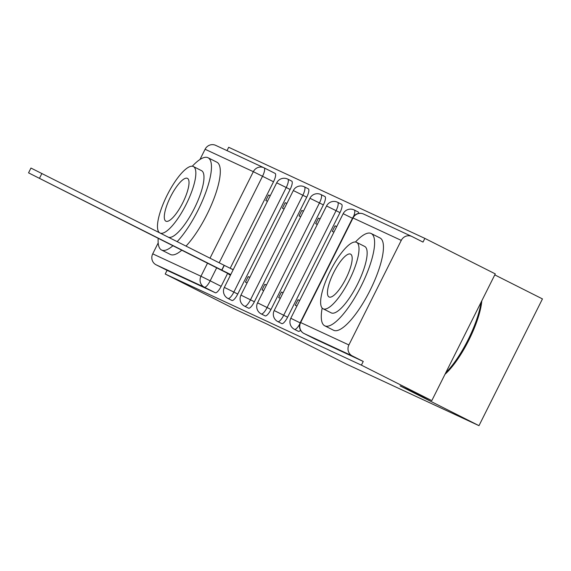 <?xml version="1.0" encoding="UTF-8"?>
<svg xmlns="http://www.w3.org/2000/svg" width="571" height="571" viewBox="0 0 571 571"><rect width="100%" height="100%" fill="white"/><g stroke="black" fill="none" stroke-linecap="round" stroke-linejoin="round"><path stroke-width="0.86" d="M298.34 331.301A8.265 2.348 -63.3 0 0 298.362 331.308A8.265 2.348 -63.3 0 0 298.383 331.323A8.265 2.348 -63.3 0 0 300.574 330.266M281.731 323.586A8.265 2.348 -63.3 0 0 281.746 323.593A8.265 2.348 -63.3 0 0 281.767 323.6A8.265 2.348 -63.3 0 0 287.598 317.205L283.708 315.242A8.265 2.348 116.7 0 1 277.877 321.644A8.265 2.348 116.7 0 1 277.856 321.63L281.746 323.593M265.115 315.87A8.265 2.348 -63.3 0 0 265.137 315.877A8.265 2.348 -63.3 0 0 265.151 315.884A8.265 2.348 -63.3 0 0 270.982 309.489L267.092 307.526A8.265 2.348 116.7 0 1 261.261 313.922A8.265 2.348 116.7 0 1 261.24 313.914L265.137 315.877M248.499 308.154A8.265 2.348 -63.3 0 0 248.521 308.162A8.265 2.348 -63.3 0 0 248.535 308.169A8.265 2.348 -63.3 0 0 254.366 301.766L250.476 299.811A8.265 2.348 116.7 0 1 244.645 306.206A8.265 2.348 116.7 0 1 244.624 306.199L248.521 308.162M231.883 300.432A8.265 2.348 -63.3 0 0 231.905 300.446A8.265 2.348 -63.3 0 0 231.926 300.453A8.265 2.348 -63.3 0 0 237.757 294.051L233.86 292.088A8.265 2.348 116.7 0 1 228.029 298.49A8.265 2.348 116.7 0 1 228.015 298.483L231.905 300.446M431.804 400.628L400.071 385.889L478.983 425.659L346.283 364.027L267.371 324.257L235.63 309.518L165.212 274.023L361.393 365.14L431.804 400.628L495.278 273.887L424.86 238.393L228.685 147.282L227.008 150.623M494.779 274.887L542.45 298.911L478.983 425.659M424.86 238.393L423.011 242.09L412.041 236.558A8.265 7.923 114.9 0 0 401.263 240.384L348.895 344.955A8.265 7.923 114.9 0 0 352.271 355.919L304.029 333.507A8.265 2.348 116.7 0 1 304.008 333.5A8.265 2.348 116.7 0 1 303.986 333.485M361.393 365.14L363.242 361.443L352.271 355.919M264.145 167.874L275.079 173.384A8.265 2.348 116.7 0 1 275.101 173.391A8.265 2.348 116.7 0 1 273.509 181.764L230.192 268.263M227.643 273.359L221.141 286.335L210.171 280.811A8.265 2.348 116.7 0 1 204.339 287.206L156.097 264.801A8.265 7.923 -65.1 0 1 152.721 253.845L158.188 242.925M199.957 159.509L205.089 149.267A8.265 7.923 -65.1 0 1 215.645 145.341L263.888 167.746A8.265 7.923 -65.1 0 1 264.109 167.853A8.265 2.348 116.7 0 1 264.13 167.86A8.265 2.348 116.7 0 1 262.539 176.232L219.193 262.796M156.097 264.801L167.067 270.333L165.212 274.023M286.863 203.447L285.214 202.684L286.835 203.504M285.214 202.684L282.438 208.229L284.087 208.993M249.848 277.356L248.207 276.592L249.827 277.406M248.207 276.592L245.43 282.131L247.079 282.895M303.472 211.163L301.831 210.399L303.451 211.22M301.831 210.399L299.054 215.945L300.696 216.709M266.464 285.072L264.823 284.308L266.443 285.122M264.823 284.308L262.046 289.847L263.688 290.61M320.088 218.886L318.447 218.115L320.06 218.936M318.447 218.115L315.67 223.661L317.312 224.424M283.08 292.787L281.432 292.024L283.052 292.837M281.432 292.024L278.662 297.562L280.304 298.326M336.704 226.601L335.056 225.838L336.676 226.651M335.056 225.838L332.279 231.376L333.928 232.14M299.696 300.503L298.048 299.739L299.668 300.553M298.048 299.739L295.271 305.285L296.92 306.049M339.966 212.626L336.069 210.663A8.265 2.348 116.7 0 0 337.661 202.298L341.558 204.261A8.265 2.348 -63.3 0 1 339.966 212.626L287.598 317.205M323.35 204.91L319.46 202.948A8.265 2.348 116.7 0 0 321.045 194.583L324.942 196.538A8.265 2.348 -63.3 0 1 323.35 204.91L270.982 309.489M306.734 197.195L302.844 195.232A8.265 2.348 116.7 0 0 304.436 186.86L308.326 188.823A8.265 2.348 -63.3 0 1 306.734 197.195L254.366 301.766M290.125 189.479L286.228 187.516A8.265 2.348 116.7 0 0 287.82 179.144L291.71 181.107A8.265 2.348 -63.3 0 1 290.125 189.479L237.757 294.051M270.247 195.732L268.598 194.968L270.219 195.782M268.598 194.968L265.822 200.514L267.471 201.278M233.239 269.633L231.59 268.87L233.211 269.69M229 274.044L228.814 274.415L230.463 275.179M358.716 213.39A8.265 2.348 -63.3 0 0 358.167 211.977L354.277 210.014A8.265 2.348 116.7 0 1 353.549 216.495M363.242 361.443L314.992 339.038A8.265 2.348 116.7 0 1 314.978 339.024A8.265 2.348 116.7 0 1 314.956 339.017M167.067 270.333L215.31 292.737A8.265 2.348 -63.3 0 0 221.141 286.335M230.77 274.558L221.734 270.097L224.139 265.294L233.175 269.755M221.734 270.097L28.55 172.856L30.955 168.052L224.139 265.294M28.55 172.856L230.62 274.858M158.203 238.271A51.661 14.675 -63.3 0 0 161.543 250.005A51.661 14.675 -63.3 0 0 161.664 250.062A51.661 14.675 -63.3 0 0 172.963 245.708M177.188 241.626A51.661 14.675 -63.3 0 0 205.66 192.698A51.661 14.675 -63.3 0 0 208.044 157.739A51.661 14.675 -63.3 0 0 207.923 157.682A51.661 14.675 -63.3 0 0 192.291 166.24M170.272 254.402A51.661 14.675 -63.3 0 0 170.394 254.466A51.661 14.675 -63.3 0 0 170.508 254.523A51.661 14.675 -63.3 0 0 181.806 250.169M186.032 246.087A51.661 14.675 -63.3 0 0 214.503 197.159A51.661 14.675 -63.3 0 0 216.894 162.2A51.661 14.675 -63.3 0 0 216.773 162.143M201.449 170.615A37.194 10.564 116.7 0 1 201.534 170.658A37.194 10.564 116.7 0 1 194.682 207.716A37.194 10.564 116.7 0 1 168.595 237.3M160.458 233.196A37.194 10.564 -63.3 0 0 186.546 203.611A37.194 10.564 -63.3 0 0 193.398 166.554A37.194 10.564 -63.3 0 0 193.312 166.518A37.194 10.564 -63.3 0 0 167.61 194.261A37.194 10.564 -63.3 0 0 159.423 232.675M187.388 178.338A23.968 6.809 -63.3 0 0 170.529 196.802A23.968 6.809 -63.3 0 0 165.868 221.177A23.968 6.809 -63.3 0 0 165.925 221.205A23.968 6.809 -63.3 0 0 182.784 202.741A23.968 6.809 -63.3 0 0 187.445 178.366A23.968 6.809 -63.3 0 0 187.388 178.338M481.81 300.774A50.419 14.318 116.7 0 1 444.987 374.305M445.758 372.77A51.661 14.675 -63.3 0 0 481.075 302.245M322.165 308.069A51.661 14.675 -63.3 0 0 324.706 325.784A51.661 14.675 -63.3 0 0 324.828 325.841A51.661 14.675 -63.3 0 0 361.165 286.05A51.661 14.675 -63.3 0 0 371.207 233.525A51.661 14.675 -63.3 0 0 371.086 233.46A51.661 14.675 -63.3 0 0 355.447 242.018M333.435 330.181A51.661 14.675 -63.3 0 0 333.55 330.245A51.661 14.675 -63.3 0 0 333.671 330.302A51.661 14.675 -63.3 0 0 370.008 290.503A51.661 14.675 -63.3 0 0 380.05 237.979A51.661 14.675 -63.3 0 0 379.929 237.921M364.605 246.394A37.194 10.564 116.7 0 1 364.698 246.436A37.194 10.564 116.7 0 1 357.467 284.258A37.194 10.564 116.7 0 1 331.301 312.908A37.194 10.564 116.7 0 1 331.216 312.865A37.194 10.564 116.7 0 1 331.13 312.822M323.165 308.811A37.194 10.564 -63.3 0 0 349.324 280.154A37.194 10.564 -63.3 0 0 356.554 242.34A37.194 10.564 -63.3 0 0 356.468 242.297A37.194 10.564 -63.3 0 0 330.309 270.947A37.194 10.564 -63.3 0 0 323.079 308.768A37.194 10.564 -63.3 0 0 323.165 308.811M350.551 254.116A23.968 6.809 -63.3 0 0 333.685 272.588A23.968 6.809 -63.3 0 0 329.024 296.956A23.968 6.809 -63.3 0 0 329.082 296.984A23.968 6.809 -63.3 0 0 345.947 278.52A23.968 6.809 -63.3 0 0 350.601 254.145A23.968 6.809 -63.3 0 0 350.551 254.116M299.711 324.114A8.265 2.348 116.7 0 1 294.486 329.36A8.265 2.348 116.7 0 1 294.472 329.346L298.362 331.308M401.263 240.384L353.014 217.979L300.653 322.551L348.895 344.955M273.509 181.764L253.331 171.678L205.089 149.267M216.687 267.799L210.171 280.811L200.963 276.25L207.53 263.131M210.014 258.178L253.331 171.678A8.265 7.923 -65.1 0 1 263.888 167.746A8.265 8.265 0 0 1 264.13 167.86L275.101 173.391M152.721 253.845L200.963 276.25A8.265 7.923 114.9 0 0 204.339 287.206L215.31 292.737M337.661 202.298A8.265 8.265 0 0 0 326.555 205.974L336.069 210.663L283.708 315.242L274.187 310.553A8.265 8.265 0 0 0 277.856 321.63M321.045 194.583A8.265 8.265 0 0 0 309.939 198.258L319.46 202.948L267.092 307.526L257.571 302.837A8.265 8.265 0 0 0 261.24 313.914M304.436 186.86A8.265 8.265 0 0 0 293.323 190.543L302.844 195.232L250.476 299.811L240.955 295.114A8.265 8.265 0 0 0 244.624 306.199M287.82 179.144A8.265 8.265 0 0 0 276.707 182.827L286.228 187.516L233.86 292.088L224.339 287.399A8.265 8.265 0 0 0 228.015 298.483M352.485 218.279L343.164 213.69A8.265 8.265 0 0 1 354.277 210.014M300.132 322.858L290.796 318.268A8.265 8.265 0 0 0 294.472 329.346M314.992 339.038L304.029 333.507A8.265 7.923 114.9 0 1 300.653 322.551L300.339 322.415A8.265 8.265 0 0 0 304.008 333.5L314.978 339.024M352.7 217.844L353.014 217.979A8.265 7.923 -65.1 0 1 363.577 214.046A8.265 8.265 0 0 0 352.7 217.844L300.339 322.415M221.898 270.169L224.303 265.365M39.499 178.252L41.904 173.448M224.339 287.399L276.707 182.827M240.955 295.114L293.323 190.543M257.571 302.837L309.939 198.258M274.187 310.553L326.555 205.974M290.796 318.268L343.164 213.69M411.819 236.451L363.577 214.046M208.044 157.739L216.894 162.2M201.534 170.658L193.398 166.554M161.543 250.005L170.394 254.466M371.207 233.525L380.05 237.979M364.698 246.436L356.554 242.34M331.216 312.865L323.079 308.768M324.706 325.784L333.55 330.245"/></g></svg>
